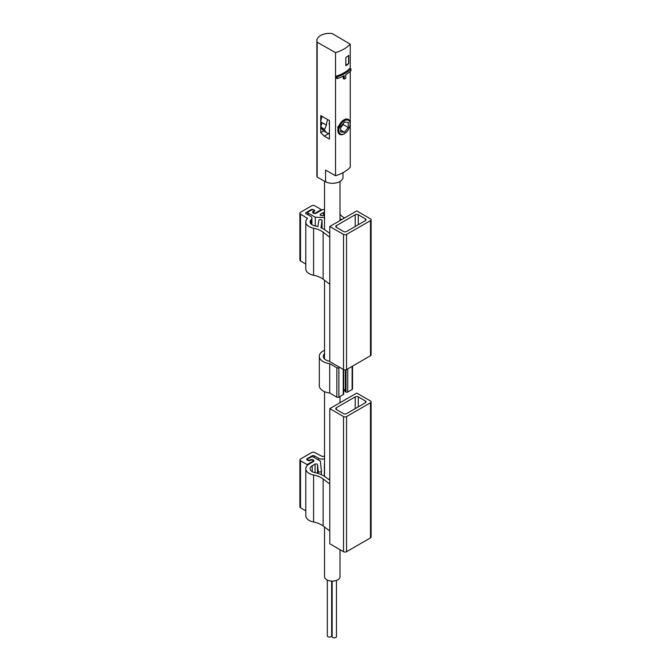 <?xml version="1.0" encoding="UTF-8"?>
<svg xmlns="http://www.w3.org/2000/svg" width="671" height="671" viewBox="0 0 671 671"><rect width="100%" height="100%" fill="white"/><g stroke="black" fill="none" stroke-linecap="round" stroke-linejoin="round"><path stroke-width="1.01" d="M337.211 76.846L336.154 76.234L336.154 78.004L337.211 78.608A37.417 21.606 0 0 0 344.215 75.605L344.215 79.128A37.417 21.606 0 0 0 345.741 78.247L345.741 74.724A37.417 21.606 0 0 0 350.95 70.681L350.95 68.912A37.417 21.606 180 0 1 337.211 76.846L337.211 78.608M350.95 68.912L349.893 68.308A35.982 20.776 180 0 1 336.154 76.234M344.215 79.128L343.2 78.541L343.2 76.133M348.744 63.527L348.744 55.307A35.982 20.776 0 0 1 345.808 57.572L345.808 65.8A35.982 20.776 0 0 0 348.744 63.527L345.808 65.062M348.291 119.396L343.971 119.824L337.714 127.071L339.652 134.351A8.639 4.982 -60 0 1 338.335 127.431A8.639 4.982 -60 0 1 343.971 119.824A8.639 4.982 -60 0 1 348.291 119.396A8.639 4.982 -60 0 1 350.077 123.347A8.639 4.982 -60 0 1 350.069 123.649M335.542 52.64A35.982 20.776 0 0 0 350.237 44.152L332.187 33.55A12.59 7.272 0 0 0 316.88 40.646A12.59 7.272 0 0 0 317.173 42.214L335.542 52.64L335.542 175.727A35.982 20.776 0 0 0 350.237 167.247L350.237 71.369M350.237 44.152L350.237 68.501M324.127 131.08L322.374 129.486A13.168 7.599 -60 0 1 320.696 126.467L322.457 128.236A13.672 7.893 120 0 0 324.127 131.08A13.672 7.893 120 0 0 324.923 131.659L326.962 132.841A13.672 7.893 120 0 0 329.453 133.479M327.75 119.606A10.434 6.022 120 0 0 326.416 125.133L322.348 122.776L320.696 126.467M320.721 126.584L320.721 132.657L324.252 136.129L329.453 139.073L329.453 120.57L320.721 115.613L320.721 126.391M317.173 42.214L317.173 177.06L325.603 181.841L325.603 170.09L335.542 175.727M316.88 40.646L316.88 175.492A12.59 7.272 0 0 0 317.173 177.06M322.13 116.419A10.434 6.022 120 0 0 320.822 122.021L320.822 124.848A11.516 6.651 120 0 0 320.889 126.022M320.721 132.657L323.867 130.845M328.891 133.445L324.252 136.129M326.416 125.133L324.496 129.411L322.457 128.236M324.496 129.411A13.672 7.893 120 0 0 326.962 132.841M329.453 121.837A6.475 3.741 120 0 0 329.453 125.175M344.231 133.764A8.639 4.982 -60 0 1 343.971 133.923A8.639 4.982 -60 0 1 339.652 134.351M344.483 133.63A7.918 4.571 -60 0 1 338.88 130.4A7.918 4.571 -60 0 1 344.483 120.705A7.918 4.571 -60 0 1 350.077 123.934A7.918 4.571 -60 0 1 344.483 133.63L343.971 133.923M344.483 122.08L340.667 126.827L340.667 131.91L344.483 132.254L348.299 127.507L348.299 122.416L344.483 122.08M340.667 127.733L343.208 124.571L343.208 123.657M343.208 124.571L348.299 127.507M340.667 130.048L344.483 132.254M325.603 181.841A10.543 6.089 0 0 0 336.867 182.747A10.543 6.089 0 0 0 343.007 177.219L343.007 172.648M348.601 55.433L348.601 63.443M324.529 527.029L324.529 576.641A7.733 4.462 0 0 0 326.802 579.794A7.733 4.462 0 0 0 335.232 580.767A7.733 4.462 0 0 0 340.004 576.641L340.004 549.675M327.331 580.08L327.331 635.823A2.156 1.25 0 0 0 327.96 636.704A2.156 1.25 0 0 0 330.317 636.972A2.156 1.25 0 0 0 331.65 635.823L331.65 581.094M332.145 581.103L332.145 636.569A2.156 1.25 0 0 0 332.774 637.45A2.156 1.25 0 0 0 335.131 637.718A2.156 1.25 0 0 0 336.465 636.569L336.465 580.39M331.65 634.749A2.156 1.25 0 0 0 332.145 634.925M356.746 210.92L329.78 226.488L343.51 234.422A2.156 1.25 0 0 0 346.563 234.422L370.484 220.616A2.156 1.25 0 0 0 371.113 219.736A2.156 1.25 0 0 0 370.484 218.855L356.746 210.92M371.113 219.736L371.113 354.867A2.156 1.25 0 0 1 370.484 355.747L346.563 369.562A2.156 1.25 0 0 1 343.51 369.562L329.78 361.627L329.78 226.488M321.384 210.249L321.384 209.595L314.766 205.779A2.156 1.25 0 0 0 311.713 205.779L300.516 212.246A2.156 1.25 0 0 0 299.887 213.126A2.156 1.25 0 0 0 300.516 214.007L307.477 218.478A11.516 6.651 0 0 0 305.8 221.933L305.8 268.937A11.516 6.651 0 0 0 313.592 275.236A20.222 11.675 0 0 1 323.137 279.203L329.78 284.227M299.887 213.126L299.887 260.13A2.156 1.25 0 0 0 300.516 261.011L305.8 264.055M322.046 220.583A1.619 0.931 0 0 0 322.055 220.499L322.055 228.274L322.046 220.583L320.964 227.771A24.542 14.166 0 0 1 325.267 230.153L329.78 233.34M322.055 220.499A1.619 0.931 0 0 0 320.512 219.568A1.619 0.931 0 0 0 318.826 220.415L317.878 226.639A24.542 14.166 0 0 0 314.808 225.833A7.196 4.152 0 0 1 310.111 221.933A7.196 4.152 0 0 1 311.168 219.769A5.041 2.91 0 0 0 311.906 218.26A5.041 2.91 0 0 0 310.43 216.205L306.119 213.714L306.119 212.539A1.443 0.83 0 0 0 305.691 213.126A1.443 0.83 0 0 0 306.119 213.714M313.323 213.168L313.323 212.246A1.443 0.83 0 0 1 313.751 211.659L314.254 211.365A1.443 0.83 0 0 0 314.674 210.778A1.443 0.83 0 0 0 314.254 210.182L313.24 209.595A1.443 0.83 0 0 0 311.201 209.595L306.119 212.539M313.323 212.246A1.443 0.83 0 0 0 314.213 213.009A1.443 0.83 0 0 0 315.781 212.833L321.384 209.595M305.8 221.933A11.516 6.651 0 0 0 313.592 228.232A20.222 11.675 0 0 1 323.137 232.2L329.78 237.224M340.004 214.225A20.222 11.675 0 0 0 344.525 217.974M324.529 209.235A11.516 6.651 0 0 0 320.361 210.778L316.293 213.126A2.156 1.25 0 0 1 313.936 213.395A2.156 1.25 0 0 1 312.611 212.246A2.156 1.25 0 0 1 313.24 211.365L313.491 211.214A1.443 0.83 0 0 0 313.911 210.627A1.443 0.83 0 0 0 313.03 209.855A1.443 0.83 0 0 0 311.461 210.04L308.148 211.952A1.443 0.83 0 0 0 307.729 212.539A1.443 0.83 0 0 0 308.148 213.126L315.278 217.236L324.529 217.563M324.529 212.011A7.196 4.152 0 0 0 323.414 212.539L320.587 214.166A1.443 0.83 0 0 0 320.168 214.754A1.443 0.83 0 0 0 321.518 215.584L324.529 215.693M340.004 218.57A24.542 14.166 0 0 0 341.749 219.576M365.393 218.855L358.272 214.737A2.156 1.25 0 0 0 355.219 214.737L336.389 225.607A2.156 1.25 0 0 0 335.76 226.488A2.156 1.25 0 0 0 336.389 227.368L343.51 231.487A2.156 1.25 0 0 0 346.563 231.487L365.393 220.616A2.156 1.25 0 0 0 366.022 219.736A2.156 1.25 0 0 0 365.393 218.855L365.393 220.616M315.278 225.934L315.278 217.236M329.78 230.749L329.78 232.694M329.503 233.147L329.503 232.678M329.78 408.631L329.78 543.762L343.51 551.696A2.156 1.25 180 0 0 346.563 551.696L370.484 537.89A2.156 1.25 180 0 0 371.113 537.01L371.113 401.87A2.156 1.25 180 0 1 370.484 402.751L346.563 416.565A2.156 1.25 180 0 1 343.51 416.565L329.78 408.631L356.746 393.063L370.484 400.99A2.156 1.25 180 0 1 371.113 401.87M329.78 480.109L325.267 476.922A24.542 14.166 180 0 0 314.808 472.602A7.196 4.152 180 0 1 310.111 468.71A7.196 4.152 180 0 1 312.225 465.766L315.043 464.139A1.443 0.83 180 0 1 316.578 463.946A1.443 0.83 180 0 1 317.5 464.676L318.188 471.134A1.619 0.931 180 0 0 319.857 472.015A1.619 0.931 180 0 0 321.426 471.076A1.619 0.931 180 0 0 321.417 471.017L320.361 461.069L313.24 456.959A1.443 0.83 180 0 0 311.201 456.959L307.897 458.863A1.443 0.83 180 0 0 307.477 459.45A1.443 0.83 180 0 0 308.366 460.222A1.443 0.83 180 0 0 309.935 460.038L310.698 460.189A1.443 0.83 180 0 1 312.267 460.004A1.443 0.83 180 0 1 313.147 460.776A1.443 0.83 180 0 1 312.728 461.363L307.133 464.592L300.516 460.776A2.156 1.25 180 0 1 299.887 459.895A2.156 1.25 180 0 1 300.516 459.014L311.713 452.548A2.156 1.25 180 0 1 314.766 452.548L322.508 456.574A11.516 6.651 180 0 1 324.529 456.003M310.187 460.482A1.443 0.83 180 0 1 308.148 460.482L307.133 459.895A1.443 0.83 180 0 1 306.714 459.308A1.443 0.83 180 0 1 307.133 458.721L312.225 455.777A1.443 0.83 180 0 1 314.254 455.777L318.574 458.268L318.574 460.038M324.529 458.771A5.041 2.91 180 0 1 318.574 458.268M324.529 464.433A1.619 0.931 180 0 1 324.395 464.047A1.619 0.931 180 0 1 324.529 463.669M305.8 510.824L300.516 507.779A2.156 1.25 180 0 1 299.887 506.899L299.887 459.895M305.8 468.71A11.516 6.651 180 0 0 313.592 475.001A20.222 11.675 180 0 1 323.137 478.968L323.137 525.972A20.222 11.675 180 0 0 313.592 522.004A11.516 6.651 180 0 1 305.8 515.714L305.8 468.71A11.516 6.651 180 0 1 309.172 464.005L313.24 461.656A2.156 1.25 180 0 0 313.869 460.776A2.156 1.25 180 0 0 312.535 459.627A2.156 1.25 180 0 0 310.187 459.895M329.78 530.996L323.137 525.972M329.78 483.992L323.137 478.968M307.133 464.592L307.133 465.599M346.563 413.621A2.156 1.25 180 0 1 343.51 413.621L336.389 409.511A2.156 1.25 180 0 1 335.76 408.631A2.156 1.25 180 0 1 336.389 407.75L355.219 396.88A2.156 1.25 180 0 1 358.272 396.88L365.393 400.99A2.156 1.25 180 0 1 366.022 401.87A2.156 1.25 180 0 1 365.393 402.751L346.563 413.621M329.78 479.463L329.503 479.916M329.503 479.446L329.78 477.517M324.529 350.312A12.95 7.482 0 0 0 319.312 356.309A12.95 7.482 0 0 0 329.696 363.64L336.85 367.767A1.443 0.83 0 0 0 338.88 367.767L339.643 367.322M319.312 356.309L319.312 385.682A12.95 7.482 0 0 0 329.696 393.013L329.696 363.64M329.696 393.013L336.85 397.14A1.443 0.83 0 0 0 338.88 397.14L343.242 394.623A1.443 0.83 0 0 0 343.669 394.036L343.669 369.637M329.78 361.308L329.344 361.216A8.991 5.192 0 0 1 323.271 356.309A8.991 5.192 0 0 1 324.529 353.659M343.669 388.845L345.372 391.705A1.443 0.83 0 0 0 345.481 391.847L345.481 369.897M345.481 391.847L346.026 392.158L346.026 369.788M346.026 392.158A1.443 0.83 0 0 0 347.754 392.023L352.116 389.507A1.443 0.83 0 0 0 352.535 388.92L352.535 366.114M322.298 122.877L320.822 122.021M321.3 125.116L320.822 124.848M323.137 279.203L323.137 232.2M313.592 275.236L313.592 228.232M307.377 218.578L307.377 217.966M300.516 261.011L300.516 214.007M370.484 355.747L370.484 220.616M343.51 369.562L343.51 234.422M346.563 369.562L346.563 234.422M358.272 224.726L358.272 214.737M355.219 226.488L355.219 214.737M336.389 227.368L336.389 225.607M311.168 224.097L311.168 219.769M311.201 210.182L311.201 209.595M314.254 211.365L314.254 210.182M315.781 213.344L315.781 212.833M313.24 213.126L313.24 211.365M313.491 211.851L313.491 211.214M308.148 214.888L308.148 213.126M320.587 215.341L320.587 214.166M323.414 215.651L323.414 212.539M313.592 475.001L313.592 522.004M300.516 460.776L300.516 507.779M346.563 416.565L346.563 551.696M343.51 416.565L343.51 551.696M370.484 402.751L370.484 537.89M336.389 407.75L336.389 409.511M355.219 396.88L355.219 408.631M358.272 396.88L358.272 406.869M365.393 400.99L365.393 402.751M314.254 455.777L314.254 457.547M312.225 455.777L312.225 456.716M307.133 458.721L307.133 459.895M312.728 461.363L312.728 461.95M309.935 460.038L309.935 460.6M321.417 471.134L321.417 474.741L321.426 471.076M318.188 471.134L318.188 473.5M317.5 464.676L317.5 473.29M315.043 464.139L315.043 472.652M312.225 465.766L312.225 471.646M336.85 397.14L336.85 367.767M338.88 397.14L338.88 367.767M343.242 394.623L343.242 369.402M345.372 391.705L345.372 369.906M347.754 392.023L347.754 368.874M352.116 389.507L352.116 366.358M350.077 123.934L350.077 123.347M324.529 181.237L324.529 229.658M324.529 280.26L324.529 358.96M324.529 391.688L324.529 476.427M340.004 181.472L340.004 220.583M340.004 396.494L340.004 402.726M311.906 224.676L311.906 218.26M313.911 211.558L313.911 210.627M307.729 214.645L307.729 212.539M324.395 464.047L324.395 476.335M313.147 460.776L313.147 461.707M307.477 459.45L307.477 460.088"/></g></svg>
